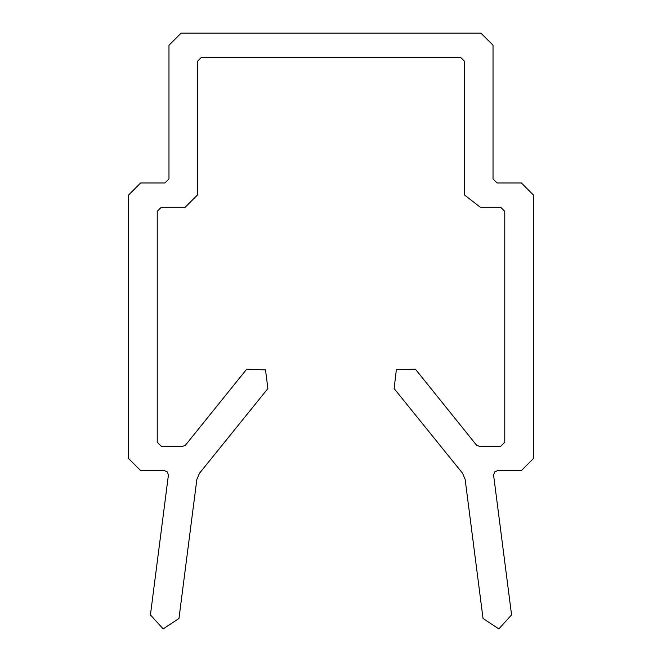 <?xml version="1.0" encoding="UTF-8"?>
<svg xmlns="http://www.w3.org/2000/svg" width="662" height="662" viewBox="0 0 662 662"><rect width="100%" height="100%" fill="white"/><g stroke="black" fill="none" stroke-linecap="round" stroke-linejoin="round"><path stroke-width="0.99" d="M178.963 618.473L163.158 628.9L150.431 614.89L168.405 475.142L167.428 471.948L164.383 470.574L140.617 470.574L128.469 458.418L128.469 195.125L140.617 182.977L164.921 182.977L168.975 178.922L168.975 45.256L181.123 33.1L480.877 33.1L493.024 45.256L493.024 178.922L497.079 182.977L521.383 182.977L533.531 195.125L533.531 458.418L521.383 470.574L497.617 470.574L494.572 471.948L493.595 475.142L511.569 614.89L498.834 628.9L483.037 618.457L465.138 479.346L462.539 473.264L394.13 388.569L396.356 369.702L415.355 369.123L476.69 445.361L479.238 446.271L500.72 446.271L504.775 442.216L504.775 211.327L500.72 207.28L480.347 207.28L464.674 195.116L464.674 61.458L460.62 57.404L201.38 57.404L197.326 61.458L197.326 195.125L185.178 207.28L161.28 207.28L157.225 211.327L157.225 442.216L161.28 446.271L182.762 446.271L185.31 445.361L246.703 369.164L265.52 369.884L267.87 388.569L199.452 473.313L196.854 479.396L178.963 618.473M168.405 475.142L167.428 471.948L164.383 470.574M140.617 470.574L128.469 458.418M128.469 195.125L140.617 182.977M168.975 45.256L181.123 33.1M480.877 33.1L493.024 45.256M521.383 182.977L533.531 195.125M533.531 458.418L521.383 470.574M497.617 470.574L494.572 471.948L493.595 475.142M480.347 207.28L464.674 195.116M197.326 195.125L185.178 207.28"/></g></svg>
